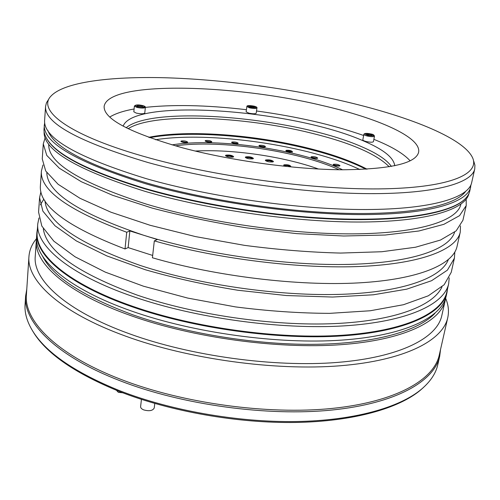 <?xml version="1.0" encoding="UTF-8"?>
<svg xmlns="http://www.w3.org/2000/svg" width="500" height="500" viewBox="0 0 500 500"><rect width="100%" height="100%" fill="white"/><g stroke="black" fill="none" stroke-linecap="round" stroke-linejoin="round"><path stroke-width="0.75" d="M175.362 145.863C219.856 139.431 298.281 150.875 339.081 169.744M171.994 144.894C217.169 137.394 301.438 149.688 342.581 169.781M359.831 169.537C309.775 145.475 210.381 130.975 155.538 139.738M181.375 140.969L180.9 141.306C182.1 142.375 184.213 142.775 187.237 142.506L187.7 142.169C186.513 141.106 184.4 140.7 181.375 140.969M205.562 140.531L205.144 140.85C206.35 141.906 208.438 142.306 211.4 142.05L211.819 141.738C210.613 140.681 208.531 140.281 205.562 140.531M231.975 142.044L231.6 142.338C232.831 143.4 234.906 143.806 237.825 143.55L238.194 143.256C236.969 142.2 234.894 141.794 231.975 142.044M259.269 145.375L258.938 145.65C260.2 146.731 262.288 147.144 265.181 146.881L265.506 146.613C264.25 145.531 262.169 145.119 259.269 145.375M286.15 150.35L285.85 150.606C287.162 151.725 289.262 152.15 292.156 151.875L292.45 151.625C291.144 150.506 289.044 150.087 286.15 150.35M311.312 156.75L311.044 157C312.406 158.162 314.538 158.6 317.45 158.312L317.712 158.069C316.356 156.912 314.225 156.469 311.312 156.75M333.438 164.306L333.194 164.55C334.613 165.769 336.794 166.231 339.75 165.919L339.988 165.681C338.575 164.462 336.388 164.006 333.438 164.306M187.425 142.438L181.106 141.637M181.656 141.944L186.819 142.594M211.537 142L205.344 141.175M205.888 141.469L210.944 142.144M237.913 143.519L231.8 142.662M232.331 142.956L237.325 143.656M265.219 146.869L259.137 145.975M259.662 146.269L264.631 147M286.056 150.938L286.05 150.938C288.956 150.669 291.05 151.094 292.356 152.206M286.575 151.237L291.569 152.006M311.231 157.331L317.425 158.325M311.762 157.644L316.819 158.456M333.375 164.887L339.694 165.944M333.919 165.219L339.075 166.075M389.25 166.812C376.5 153.969 350.456 142.719 311.119 133.056C243.244 116.15 153.381 112.4 128.119 128.719M148.663 137.319C187.113 129.469 254.644 134.619 308.631 148.269C332.319 154.219 351.812 161.188 367.106 169.188M366.031 169.25C350.806 161.537 331.75 154.806 308.856 149.056C255.381 135.525 188.781 130.275 149.675 137.688M339.263 100.225C282.894 87.55 219.756 79.338 164.688 77.744C110.175 76.338 63.938 82 50.894 96.188C36.825 110.625 69.381 136.081 149.637 158.031C220.287 177.6 318.762 190.338 384.95 188.8C451.425 187.3 479.988 173.625 472.55 157.7C462.969 137.206 405.1 115.069 339.263 100.225M182.844 147.912C129.75 132.787 103.513 118.938 104.138 106.369C108.131 80.55 232.4 84.038 322.094 105.456C377.062 117.994 421.494 137.094 418.619 152.25C415.8 163.45 390.25 169.294 341.962 169.775C294.613 169.444 230.875 160.712 182.844 147.912M445.631 298.156L445.262 300.188C440.737 321.5 404.069 340.138 340.669 344.7C277.425 349.256 192.9 337.65 131.5 315.856C66.888 293.181 33.969 263.019 36.337 240.531L36.562 238.481M447.531 288.825L447 292.469C442.562 313.387 405.887 331.587 342.331 335.887C278.925 340.175 194.094 328.506 132.456 306.906C67.594 284.431 34.538 254.706 36.881 232.638L37.413 228.994M447 292.469L446.163 296.175C441.688 317.288 405.012 335.7 341.531 340.125C278.2 344.538 193.519 332.9 132 311.206C67.256 288.637 34.269 258.706 36.619 236.431L36.881 232.638M470.975 184.8L469.787 191.038C469.119 194.069 467.275 196.95 464.25 199.688C450.387 212.275 407.519 220.575 344.538 219.019C281.637 217.438 203.481 205.425 145.125 188.463C89.294 171.456 56.537 154.9 46.856 138.8C44.737 135.312 43.794 132.019 44.019 128.925L44.662 122.606M470.688 187.025C467.562 202.244 430.931 214.169 365.181 214.575C299.594 214.988 210.55 202.525 145.625 183.75C76.694 162.325 42.919 142.681 44.306 124.825M473.806 161.369L474.913 165.219L474.744 168.962C471.856 183.156 435.25 193.944 369.119 193.637C303.169 193.344 213.394 180.744 147.9 162.494C78.362 141.719 44.256 123.006 45.575 106.356L46.481 102.719L48.644 99.344M474.744 168.962L471.662 182.669C468.6 197.638 431.975 209.294 366.131 209.531C300.456 209.775 211.231 197.275 146.175 178.631C77.1 157.356 43.244 137.938 44.612 120.369L45.575 106.356M42.494 256.094C52.669 276.663 82.894 296.275 133.169 314.938C186.756 333.85 258.331 345.306 317.431 344.275C376.581 343.194 418.938 330.487 434.919 313.344M37.769 223.806L37.194 232.194C34.85 254.213 67.888 283.875 132.688 306.306C194.256 327.863 278.975 339.513 342.3 335.244C405.781 330.969 442.406 312.819 446.825 291.95L448.669 283.75C444.344 304.194 407.719 321.881 344.069 325.869C280.569 329.844 195.525 318.137 133.706 296.788C68.637 274.569 35.456 245.369 37.769 223.806L38.944 217.969M465.363 198.631L463.85 200.1C449.988 212.694 407.175 220.994 344.306 219.456C281.512 217.887 203.5 205.9 145.244 188.95C89.506 171.956 56.8 155.412 47.119 139.306L46.087 137.463M468.9 193.65C465.456 209.163 428.713 221.394 363.225 222C297.913 222.613 209.488 210.225 144.987 191.337C76.619 169.806 42.994 149.925 44.125 131.681M41.406 171.038C39.8 190.075 68.238 210.475 126.719 232.244L125.019 248.956C66.95 226.694 38.737 205.625 40.394 185.75L41.406 171.038L42.969 165M449.212 277.819L448.669 283.75M43.3 228.694C46.35 251.019 77.594 273.137 137.037 295.05C194.894 314.919 273.512 326.294 334.394 323.612C395.381 320.906 433.625 305.587 441.975 286.856M454.406 258.194L451.238 272.306L444.144 284.762L428.294 295.812L403.481 304.719L370.175 310.769L329.594 313.356C299.531 313.244 268.156 311.094 235.469 306.9L187.675 298.069L143.425 286.194L105.275 272.125L75.081 256.812L53.856 241.188L41.819 226.069L38.575 212.106L39.575 197.675L42.869 211.144L55.012 225.775L76.406 240.963L106.825 255.912L145.238 269.719C174.281 278.075 205.162 284.925 237.9 290.256L286.512 295.55L332.562 297.044L373.325 294.794L406.737 289.156L431.581 280.712L447.4 270.156L454.406 258.194L454.819 252.119M40.338 204.919L43.869 199.031M466.219 205.581L462.925 220.256L456.163 230.863L440.438 240.069L415.513 247.231L381.812 251.737L340.562 253.069C309.925 252.3 277.887 249.725 244.45 245.344L195.506 236.594L150.137 225.287L110.988 212.225L79.975 198.281L58.137 184.3L45.7 170.981L42.25 158.881L43.281 143.881L46.794 155.444L59.35 168.231L81.363 181.744L112.606 195.281L152.037 208.05C181.825 215.925 213.475 222.544 246.994 227.913L296.7 233.625L343.669 236.006L385.1 235.037L418.913 230.987L443.869 224.331L459.55 215.656L466.219 205.581L466.194 199.175M45.138 137.75L43.281 143.881M40.912 191.737L39.575 197.675M460.487 225.912L460.256 232.144C456.631 249.188 422.775 263.463 362.156 266.375C301.681 269.256 218.631 259.212 154.312 240.888L152.419 257.769C216.281 276.406 298.8 286.288 359.012 282.869C419.356 279.425 453.225 264.325 457.025 246.531L460.256 232.144M460.9 204.206C457.612 220.044 421.881 232.725 358.406 233.806C295.094 234.894 209.462 222.981 146.856 204.275C80.131 182.8 47.438 162.738 48.775 144.088M126.719 232.244L129.85 230.95L143.512 235.212C204.419 254.338 287.531 266.038 350.037 264.363C412.688 262.675 449.431 249.037 454.6 232.181M46.819 172.688C47.181 192.712 79.412 213.556 143.512 235.212L157.35 239.537L154.312 240.888M129.85 230.95L128.138 247.587L152.675 255.45M125.019 248.956L128.138 247.587M45 200.894C46.806 222.138 78.55 243.663 140.238 265.462C199.575 284.975 280.363 296.5 342.056 294.294C403.875 292.069 441.444 277.55 448.288 259.725M47.969 130.712C53.894 147.3 87.013 164.788 147.331 183.162C207.506 200.5 288.744 212.531 352.031 213.456C415.425 214.363 455.731 204.969 465.494 191.619M154.775 403.456L154.231 408C152.75 410.756 149.256 411.394 143.744 409.913C141.6 409.006 140.556 407.9 140.612 406.6L141.438 399.369M122.725 392.781L118.381 392.344L116.45 390.325M391.406 166.438C386.812 159.869 377.081 153.375 362.212 146.969C297.144 117.906 154 104.488 126.163 127.744M394.75 165.781C393.775 157.613 383.306 149.306 363.331 140.856C293.562 109.931 133.581 97.369 123.144 126.156M410.156 160.844C403.9 153.95 392.812 147.194 376.887 140.581L373.875 139.35M109.787 117.025C115.363 113.569 123.462 110.887 134.1 108.987M142.681 107.675C171.788 104.3 206.369 104.981 246.425 109.706M256.512 110.988C296.619 116.45 332.325 124.612 363.631 135.481M363.837 134.362L362.831 139.863C362.875 140.406 364.031 140.975 366.306 141.556C370.288 142.369 372.663 142.413 373.444 141.669L374.469 136.169C374.119 134.969 372.931 134.238 370.913 133.975C366.694 133.062 364.344 133.194 363.837 134.362C363.881 134.894 365.044 135.45 367.319 136.031C371.312 136.844 373.694 136.888 374.469 136.169M369.769 135.331L371.981 135.294L371.475 134.613L366.55 134L367.044 134.681L369.769 135.331M368.762 133.969L368.562 135.044M371.475 134.613L371.344 135.306M142.625 105.556C138.162 104.55 135.419 104.738 134.388 106.112L133.819 111.8L136.306 113.112C140.85 114.006 143.675 114 144.769 113.088L145.356 107.413C145.681 106.781 144.775 106.169 142.656 105.562M139.787 106.737L142.45 106.75L142.594 106.137L140.087 105.506L137.438 105.494L137.281 106.112L139.787 106.737M137.438 105.494L137.375 106.131M140.087 105.506L139.963 106.744M246.869 106.531L246.131 111.812L248.894 113.15C252.894 113.944 255.325 113.981 256.188 113.25L256.944 107.975C257.319 107.35 256.35 106.737 254.037 106.137C249.15 105.294 246.762 105.425 246.869 106.531L249.638 107.856C253.65 108.644 256.081 108.681 256.944 107.975M252.15 107.238L254.444 107.25L254.275 106.675L249.544 106.081L249.7 106.65L252.15 107.238M251.831 106.094L251.681 107.125M254.275 106.675L254.194 107.25M195.231 151.044C232.219 148.975 283.706 156.488 318.556 169.037M273.081 161.863L273.475 161.519C271.913 160.113 269.337 159.588 265.763 159.95L265.356 160.306C266.931 161.713 269.506 162.231 273.081 161.863M253.012 158.781L253.438 158.412C251.912 157.031 249.356 156.519 245.763 156.881L245.325 157.25C246.863 158.631 249.425 159.144 253.012 158.781M233.181 157.056L233.65 156.669C232.144 155.3 229.587 154.794 225.963 155.15L225.487 155.544C227 156.912 229.562 157.419 233.181 157.056M289.469 166.794L290.819 166.537C290.244 165.131 287.95 164.562 283.938 164.825L283.719 165.438L286.262 166.469M273.244 161.788C271.038 160.55 268.512 160.138 265.669 160.55L265.494 160.631M266.25 161.112L266.556 160.781C269.269 160.5 271.212 160.9 272.4 161.962L272.381 162.025M253.212 158.688C251.044 157.481 248.538 157.075 245.675 157.475L245.463 157.575M246.225 158.05L246.556 157.706C249.275 157.431 251.213 157.819 252.369 158.869L252.35 158.931M233.425 156.944C231.281 155.75 228.769 155.35 225.881 155.75L225.625 155.869M226.394 156.344L226.756 155.981C229.5 155.712 231.438 156.094 232.575 157.131L232.556 157.2M290.312 166.706C288.894 165.644 286.925 165.269 284.406 165.575L284.15 165.756M32.244 330.325L34.319 333.694C47.994 354.688 76.494 374.012 119.819 391.662C170.481 411.506 237.494 423.356 295.506 422.456C353.544 421.469 398.819 408.4 420.581 390.044L423.531 387.406M445.619 298.263C448.431 304.794 449.144 311.25 447.769 317.644C442.881 340.387 405.144 360.519 340.019 365.781C275.05 371.031 188.344 359.087 125.612 336.138C59.825 312.35 26.531 280.481 28.95 256.544C29.456 250.025 31.988 244.037 36.55 238.588M445.262 300.188L441.775 315.725C437.069 337.831 400.4 357.331 337.331 362.425C274.406 367.512 190.5 356.019 129.575 333.844C65.469 310.781 32.825 279.75 35.244 256.413L36.337 240.531M447.769 317.644L439.275 355.031C433.944 379.688 396.231 401.9 331.925 408.444C267.775 414.969 182.6 403.306 121.044 379.438C56.5 354.719 23.869 320.769 26.406 294.8L28.95 256.544M440.531 349.519L439.694 356.3C434.325 381.081 396.5 403.425 331.987 410.025C267.638 416.613 182.194 404.906 120.481 380.925C55.788 356.094 23.106 321.994 25.644 295.894L26.781 289.163M25.644 295.894L25.075 304.481C24.425 313.312 27.269 322.644 33.606 332.481C47.306 353.525 75.925 372.9 119.456 390.619C170.362 410.538 237.725 422.444 296.025 421.55C354.344 420.581 399.806 407.481 421.613 389.081C430.494 381.469 435.887 373.338 437.788 364.688L439.694 356.3M367.65 135.325C374.4 136.225 375.475 135.775 370.863 133.975C364.144 133.075 363.069 133.519 367.65 135.325M134.388 106.112L136.881 107.4C141.438 108.294 144.262 108.3 145.356 107.413M137.3 106.688C144.3 107.625 146.05 107.25 142.556 105.556C135.6 104.625 133.85 105 137.3 106.688M249.988 107.194C256.444 108.062 257.769 107.706 253.975 106.137C247.556 105.269 246.225 105.619 249.988 107.194M463.85 200.1L464.25 199.688M47.119 139.306L46.856 138.8M420.581 390.044L421.613 389.081M34.319 333.694L33.606 332.481"/></g></svg>
